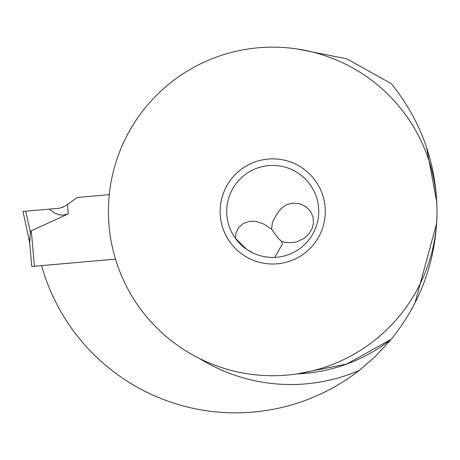 <?xml version="1.0" encoding="UTF-8"?>
<svg xmlns="http://www.w3.org/2000/svg" width="460" height="460" viewBox="0 0 460 460"><rect width="100%" height="100%" fill="white"/><g stroke="black" fill="none" stroke-linecap="round" stroke-linejoin="round"><path stroke-width="0.69" d="M31.774 266.472L29.532 240.879L30.509 232.616L25.731 211.197L23 211.433L59.472 208.242L64.584 206.385L59.472 208.242L49.185 209.145L54.838 213.152L58.983 214.768L63.032 215.188L68.275 213.894L31.291 230.793L30.302 232.708L29.71 242.88L31.774 266.472L115.512 259.147M67.442 204.384L77.349 197.443L64.584 206.385L67.442 204.384L68.275 213.894M109.29 194.649L77.349 197.443L109.29 194.649M29.71 242.88L23 211.433M199.554 358.53A173.092 173.092 0 0 0 359.266 370.403A201.417 201.417 0 0 1 42.17 267.639A237.297 237.297 0 0 1 41.688 265.61M359.266 370.403L375.187 356.626L391.23 339.273C421.256 302.024 436.511 259.411 437 211.433C436.511 163.461 421.256 120.853 391.23 83.599L346.851 58.845L297.275 48.996M414.937 303.088C412.212 308.43 412.212 308.43 414.937 303.088C412.212 308.43 412.212 308.43 414.937 303.088L436.649 223.364M436.776 220.972L436.954 215.717M437 210.893L436.988 209.105M436.966 207.638L436.914 205.522M436.793 202.348L426.575 147.476C424.614 141.628 424.614 141.628 426.575 147.476C424.614 141.628 424.614 141.628 426.575 147.476M297.252 373.876L346.782 364.038L391.23 339.273A162.576 162.576 0 0 1 297.2 373.888A162.576 162.576 0 0 0 391.218 339.284M108.428 211.433A164.283 164.283 0 0 1 272.717 47.15A164.283 164.283 0 0 1 437 211.433A164.283 164.283 0 0 1 272.717 375.722A164.283 164.283 0 0 1 108.428 211.433M220.144 211.433A52.572 52.572 0 0 0 272.717 264.005A52.572 52.572 0 0 0 325.283 211.433A52.572 52.572 0 0 0 272.717 158.867A52.572 52.572 0 0 0 220.144 211.433M318.717 211.433A46 46 0 0 0 272.717 165.433A46 46 0 0 0 226.717 211.433A46 46 0 0 0 272.717 257.433A46 46 0 0 0 318.717 211.433M274.741 257.393L282.452 243.99L281.531 241.339L284.171 242.178L291.853 242.742L296.614 241.862L303.686 238.613L308.861 233.973L312.116 228.585L313.513 222.789L312.984 216.833L310.546 211.433L306.09 206.804L299.684 203.728L292.681 203.09L286.108 204.878L280.646 208.909L275.885 215.665L272.366 222.709L271.595 229.172L263.902 224.089L256.099 221.346L249.694 221.237L243.265 223.514L238.567 227.746L235.974 232.996L235.336 238.245L246.686 249.36L253.224 253.103M281.531 241.339L278.214 238.309L271.595 229.172M62.715 207.425L63.112 207.247M31.291 230.793L34.391 266.248"/></g></svg>
